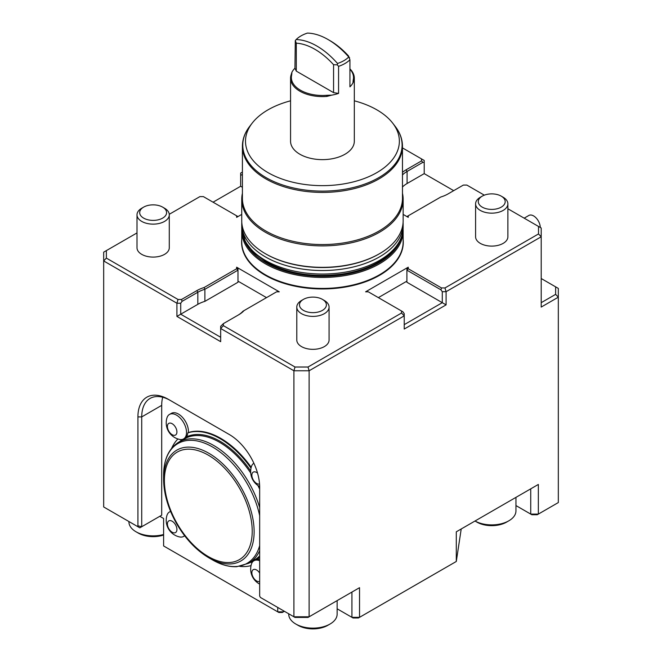 <?xml version="1.0" encoding="UTF-8"?>
<svg xmlns="http://www.w3.org/2000/svg" width="662" height="662" viewBox="0 0 662 662"><rect width="100%" height="100%" fill="white"/><g stroke="black" fill="none" stroke-linecap="round" stroke-linejoin="round"><path stroke-width="0.99" d="M354.319 100.814A76.924 44.412 180 0 1 392.665 123.099A76.924 44.412 180 0 1 366.061 177.813A76.924 44.412 180 0 1 268.044 172.641A76.924 44.412 180 0 1 252.214 123.099A76.924 44.412 180 0 1 290.56 100.814M290.56 78.19L290.56 141.238A31.875 18.404 0 0 0 299.894 154.246A31.875 18.404 0 0 0 334.641 158.235A31.875 18.404 0 0 0 354.319 141.238L354.319 78.19A31.875 18.404 180 0 1 354.005 80.756L352.945 82.882A31.875 18.404 0 0 1 349.933 86.846L349.933 59.795A31.875 18.404 180 0 1 338.572 66.357L338.572 93.408A31.875 18.404 0 0 1 331.712 95.146L326.879 96.42A31.875 18.404 180 0 1 299.894 91.207A31.875 18.404 180 0 1 290.56 78.19A31.875 18.404 180 0 1 290.875 75.634L291.942 72.183A31.875 18.404 0 0 1 294.946 68.219L296.286 71.107L333.565 92.639L333.565 64.702L337.281 64.835L338.572 66.357M241.738 239.487A80.847 46.679 0 0 0 265.272 275.284A80.847 46.679 0 0 0 355.593 284.85A80.847 46.679 0 0 0 403.15 239.487M296.286 71.107L296.286 43.179L295.285 40.589L294.946 68.219M349.933 68.881A31.875 18.404 180 0 1 354.319 78.19M352.945 82.882L353.21 80.036A31.073 17.94 0 0 0 349.933 69.179M353.21 80.036L354.005 80.756M295.285 40.589L296.129 39.579A30.328 17.51 180 0 1 307.358 33.1A66.788 38.562 60 0 1 328.054 39.53L329.957 40.63A64.098 37.006 -120 0 1 348.593 56.03L349.933 59.795M328.054 39.53A66.788 38.562 60 0 1 348.75 56.998L349.594 57.726M348.75 56.998A30.328 17.51 180 0 1 337.521 63.478L337.281 64.835M333.565 92.639L338.572 93.408M291.942 72.183L291.669 75.038A31.073 17.94 0 0 0 326.771 95.295L331.712 95.146M326.879 96.42L326.771 95.295M291.669 75.038L290.875 75.634M337.521 63.478A66.788 38.562 -120 0 0 316.825 46.009A66.788 38.562 -120 0 0 296.129 39.579M296.286 43.179A64.098 37.006 60 0 1 333.565 64.702M265.851 231.021A80.036 46.208 180 0 1 242.408 198.343L242.408 146.219A80.036 46.208 180 0 0 265.851 178.889A80.036 46.208 180 0 0 353.069 188.902A80.036 46.208 180 0 0 402.471 146.219L402.471 198.343A80.036 46.208 180 0 1 353.069 241.034A80.036 46.208 180 0 1 265.851 231.021M402.471 193.296A80.706 46.597 180 0 1 403.15 199.295A80.706 46.597 180 0 1 353.326 242.342A80.706 46.597 180 0 1 265.371 232.246A80.706 46.597 180 0 1 241.738 199.295A80.706 46.597 180 0 1 242.408 193.296M403.15 199.295L403.15 220.752A80.706 46.597 180 0 1 379.508 253.695A80.706 46.597 180 0 1 265.371 253.695L265.371 253.695A80.706 46.597 180 0 1 241.738 220.752L241.738 199.295M265.942 254.026L265.371 253.695L265.942 254.026A79.895 46.133 180 0 0 378.937 254.026L379.508 253.695M401.114 238.237A79.895 46.133 180 0 1 346.441 274.192A79.895 46.133 180 0 1 265.942 262.814A79.895 46.133 180 0 1 243.765 238.237M403.092 229.135A80.706 46.597 180 0 1 403.15 230.856A80.706 46.597 180 0 1 353.326 273.903A80.706 46.597 180 0 1 265.371 263.799A80.706 46.597 180 0 1 241.738 230.856A80.706 46.597 180 0 1 241.787 229.135M308.012 367.021L309.121 370.77L293.903 370.77L295.02 367.021L308.012 367.021L401.544 313.018L404.234 315.857L404.234 313.664L402.893 311.785L368.295 291.818L365.606 291.818L408.247 267.2L406.898 269.07L406.898 282.252L442.282 302.683L442.282 291.694L446.089 291.694L444.972 287.945L538.512 233.943L538.512 226.445L541.202 228.001L541.202 236.781L446.089 291.694L446.089 304.876L404.234 329.039L404.234 315.857L309.121 370.77L309.121 616.785L308.012 617.431L295.02 617.431L260.456 597.472L293.903 616.785L309.121 616.785L359.532 587.682L359.532 617.332L358.423 617.977L353.036 617.977L337.14 608.8L351.927 617.332L359.532 617.332L456.292 561.475L358.423 617.977M378.366 297.627L406.898 281.151M237.815 315.294A28.251 16.31 180 0 0 242.929 311.248L276.584 291.818L279.273 291.818L236.632 267.2L237.981 269.07L237.981 270.17L204.881 289.277A28.251 16.31 180 0 0 197.839 292.248L182.067 301.351L181.512 299.481L196.887 290.601A29.591 17.088 180 0 1 204.078 287.548L204.881 289.277L204.881 301.359A28.251 16.31 0 0 0 197.839 304.33L180.718 314.21L180.718 303.229L176.919 303.229L103.677 260.944L103.677 506.96L139.823 527.829L161.702 515.193L161.702 405.367A40.349 23.294 60 0 1 162.711 397.241M237.981 281.151L266.513 297.627M237.981 216.573L236.632 215.795L236.632 217.351L241.738 214.405M403.15 214.405L408.247 217.351L408.247 215.795L406.898 216.573M259.661 555.923A69.949 40.382 -120 0 1 254.498 559.953L248.821 563.238L236.715 566.705C229.002 567.028 220.926 564.76 212.502 559.903L208.861 557.801A64.007 36.956 -120 0 0 254.125 531.669A64.007 36.956 -120 0 0 208.861 453.28A64.007 36.956 -120 0 0 163.605 479.404C163.795 493.926 168.181 508.772 176.771 523.948C185.633 539.058 196.333 550.345 208.861 557.801L212.502 559.903A69.154 39.927 -120 0 0 259.661 545.587M128.925 521.532L128.925 521.896A24.213 13.976 -0 0 0 136.016 531.776L138.3 533.1A20.985 12.115 -0 0 0 163.605 535.037M475.002 521.019L476.905 522.119A20.985 12.115 -0 0 0 506.579 522.119L508.863 520.795A24.213 13.976 -0 0 0 515.955 510.915L515.955 497.377M259.661 581.468A6.728 3.881 60 0 1 256.624 580.979A6.728 3.881 60 0 1 252.148 571.041A6.728 3.881 60 0 1 259.661 573.027M259.545 483.98A6.728 3.881 60 0 1 252.123 477.153A6.728 3.881 60 0 1 256.624 472.469A6.728 3.881 60 0 1 257.559 473.123M172.161 423.713A6.728 3.881 60 0 1 176.282 434.322A6.728 3.881 60 0 1 168.04 429.572A6.728 3.881 60 0 1 172.161 423.713M172.161 532.223A6.728 3.881 60 0 1 168.04 521.606A6.728 3.881 60 0 1 176.282 526.356A6.728 3.881 60 0 1 172.161 532.223M288.715 613.79L288.715 614.146A24.213 13.976 -0 0 0 295.806 624.034L298.09 625.35A20.985 12.115 -0 0 0 327.764 625.35L330.048 624.034A24.213 13.976 -0 0 0 337.14 614.146L337.14 600.608M136.016 531.776A24.213 13.976 -0 0 0 163.605 534.499M475.002 521.011A24.213 13.976 -0 0 0 508.863 520.795M259.661 584.107A16.947 16.947 0 0 1 251.444 564.074A14.125 8.151 60 0 1 253.935 560.731A14.125 8.151 60 0 1 259.661 560.764M259.661 559.547A14.125 8.151 -120 0 0 256.997 559.365L253.935 560.731M259.661 486.578A16.947 16.947 0 0 1 251.444 466.544A14.125 8.151 60 0 1 253.885 463.234M183.597 438.906L186.312 436.937A14.125 8.151 -120 0 0 187.793 432.89L188.364 432.559A14.125 8.151 -120 0 0 178.442 414.048A14.125 8.151 -120 0 0 171.375 413.345L169.472 414.445A14.125 8.151 60 0 1 176.539 415.14A14.125 8.151 60 0 1 185.765 427.586A14.125 8.151 60 0 1 183.597 438.906A14.125 8.151 60 0 1 179.46 439.386A16.947 16.947 0 0 1 166.99 417.788A14.125 8.151 60 0 1 169.472 414.445M251.022 468.183A73.979 42.716 -120 0 0 187.793 432.89M177.921 438.964A73.979 42.716 -120 0 0 171.64 448.315M239.81 566.382A73.979 42.716 -120 0 0 251.047 565.621M184.582 535.682A14.125 8.151 60 0 1 183.597 536.435A14.125 8.151 60 0 1 179.46 536.915A16.947 16.947 0 0 1 166.99 515.309A14.125 8.151 60 0 1 169.472 511.974A14.125 8.151 60 0 1 170.614 511.494M295.806 624.034A24.213 13.976 -0 0 0 330.048 624.034M524.18 218.17L528.88 215.448A9.417 5.437 60 0 1 536.137 217.972A9.417 5.437 60 0 1 540.25 227.447M251.221 467.331A73.979 42.716 -120 0 0 188.364 432.559M163.605 545.951L278.851 612.482L163.605 545.951L163.605 518.487L163.605 542.65M282.326 612.482L284.395 611.291L282.326 612.482L278.851 612.482M277.734 607.451L277.734 611.845L283.444 611.845L283.444 610.745M531.851 514.738L515.955 505.561L530.734 514.101L538.347 514.101L537.23 514.738L531.851 514.738L530.734 514.101L530.734 488.837M353.036 617.977L351.927 617.332L351.927 592.076M163.605 518.487L159.799 516.294L161.702 515.193M259.661 594.824L259.661 487.191L259.661 596.106L260.456 597.472M229.267 434.495L168.355 399.327L229.226 434.471A43.047 24.85 60 0 1 259.661 487.191M137.919 416.903L141.726 416.903A40.349 23.294 60 0 1 150.084 398.425A40.349 23.294 60 0 1 170.258 400.427L168.355 399.327A43.047 24.85 60 0 0 137.919 416.903L137.919 525.818L141.726 526.729L141.726 416.903L161.702 405.367M159.799 516.294L139.823 527.829L137.133 526.273L137.919 525.818M555.633 286.853L558.323 288.4L558.323 297.188L555.633 294.35L555.633 286.853L541.202 278.52M538.347 484.443L456.292 531.818L538.347 484.443L538.347 514.101L558.323 502.566L558.323 297.188L541.202 307.077L541.202 236.781L538.512 233.943M456.292 531.818L456.292 561.475L461.215 528.979M558.323 502.566L537.23 514.738M359.532 587.682L308.012 617.431M480.331 197.243L482.226 196.151A13.447 7.762 -0 0 0 482.226 207.132A13.447 7.762 -0 0 0 501.25 207.132A13.447 7.762 -0 0 0 501.25 196.151A13.447 7.762 -0 0 0 482.226 196.151L480.331 197.243A16.145 9.318 -0 0 0 475.597 203.838A16.145 9.318 -0 0 0 491.742 213.156A16.145 9.318 -0 0 0 507.878 203.838A16.145 9.318 -0 0 0 503.153 197.243L501.25 196.151M141.726 208.232L143.629 207.132A13.447 7.762 -0 0 0 143.629 218.112A13.447 7.762 -0 0 0 162.653 218.112A13.447 7.762 -0 0 0 162.653 207.132A13.447 7.762 -0 0 0 143.629 207.132L141.726 208.232A16.145 9.318 -0 0 0 137.001 214.819A16.145 9.318 -0 0 0 153.137 224.137A16.145 9.318 -0 0 0 169.282 214.819A16.145 9.318 -0 0 0 164.557 208.232L162.653 207.132M295.02 617.431L293.903 616.785L293.903 370.77L220.669 328.493L220.669 326.292L223.359 323.644L223.359 325.646L220.669 328.493L220.669 341.666L176.919 316.411L176.919 303.229L178.028 299.481L181.512 299.481M301.516 300.482L303.419 299.381A13.447 7.762 -0 0 0 303.419 310.37A13.447 7.762 -0 0 0 322.444 310.37A13.447 7.762 -0 0 0 322.444 299.381A13.447 7.762 -0 0 0 303.419 299.381L301.516 300.482A16.145 9.318 -0 0 0 296.791 307.069A16.145 9.318 -0 0 0 312.927 316.395A16.145 9.318 -0 0 0 329.072 307.069A16.145 9.318 -0 0 0 324.339 300.482L322.444 299.381M103.677 506.96L137.133 526.273M541.202 302.683L555.633 294.35M137.001 232.925L103.677 252.156L103.677 260.944L106.367 258.106L178.028 299.481M176.919 316.411L180.718 314.21L220.669 337.272M402.471 172.368A29.591 17.088 180 0 1 406.137 169.786L421.52 160.907L421.52 158.905L424.21 160.452L424.21 173.634L407.089 183.515A28.251 16.31 0 0 0 402.471 187.023M242.408 187.28L240.645 186.262L240.645 173.088L242.408 172.07M446.089 304.876L442.282 302.683L404.234 324.645M484.319 195.158L466.851 185.07L463.367 185.07L447.992 193.949A29.591 17.088 180 0 1 440.801 197.003L408.247 215.795M538.512 226.445L507.878 208.762M441.496 287.945L440.933 289.824L406.898 270.17L408.247 268.747L441.496 287.945L444.972 287.945M440.933 289.824L442.282 291.694M507.878 203.838L507.878 236.781A16.145 9.318 180 0 1 491.742 246.107A16.145 9.318 180 0 1 475.597 236.781L475.597 203.838M106.367 250.608L106.367 258.106M236.632 215.795L203.383 196.606L199.907 196.606L169.257 214.298M180.718 303.229L182.067 301.351M169.282 214.819L169.282 247.77A16.145 9.318 180 0 1 153.137 257.088A16.145 9.318 180 0 1 137.001 247.77L137.001 214.819M401.544 313.018L401.544 311.008M223.359 325.646L295.02 367.021M244.03 310.61A29.591 17.088 180 0 1 238.742 314.756L223.359 323.644M329.072 307.069L329.072 340.02A16.145 9.318 180 0 1 312.927 349.337A16.145 9.318 180 0 1 296.791 340.02L296.791 307.069M240.645 175.281L242.408 174.52M421.52 158.905L402.471 147.907M421.52 160.907L422.869 162.331L424.21 162.653M422.869 162.331L407.089 171.441L406.137 169.786M402.471 174.942A28.251 16.31 180 0 1 407.089 171.441L407.089 183.515M240.645 186.262L213.056 202.191M453.693 190.656L424.21 173.634M242.408 175.198L241.986 174.958M204.881 301.359L237.981 282.252L237.981 270.17L236.632 268.747L236.632 267.2M204.078 287.548L236.632 268.747M408.247 267.2L408.247 268.747M403.15 230.856L403.15 241.837A80.706 46.597 180 0 1 353.326 284.883A80.706 46.597 180 0 1 265.371 274.78A80.706 46.597 180 0 1 241.738 241.837L241.738 230.856M392.665 123.099L395.173 126.343A79.672 46.001 180 0 1 367.625 183.002A79.672 46.001 180 0 1 266.099 177.639A79.672 46.001 180 0 1 249.706 126.343C244.89 132.565 242.458 139.194 242.408 146.219M241.779 222.366L241.738 223.93A80.698 46.588 0 0 0 265.379 256.881A80.698 46.588 0 0 0 353.326 266.976A80.698 46.588 0 0 0 403.141 223.93L403.1 222.366M241.738 223.93L241.738 227.447A80.698 46.588 0 0 0 265.379 260.398A80.698 46.588 0 0 0 353.326 270.493A80.698 46.588 0 0 0 403.141 227.447L403.141 223.93M208.307 556.568A62.104 35.856 -120 0 0 246.338 502.466A62.104 35.856 -120 0 0 170.275 458.551A62.104 35.856 -120 0 0 208.307 556.568M259.661 515.739A69.154 39.927 -120 0 0 205.981 443.706A69.154 39.927 -120 0 0 163.605 475.2L163.605 479.404M248.821 563.238A69.949 40.382 -120 0 0 259.661 550.619M259.661 507.605A69.949 40.382 -120 0 0 178.872 442.084C168.802 448.397 163.713 459.436 163.605 475.2M259.661 489.185A69.949 40.382 -120 0 0 257.899 485.494M250.741 473.098A69.949 40.382 -120 0 0 184.557 438.807L178.872 442.084M256.997 559.365A70.751 40.845 -120 0 0 259.661 557.247M250.683 470.996A70.751 40.845 -120 0 0 186.312 436.937M182.232 439.436A70.751 40.845 -120 0 0 179.799 441.554M249.74 562.7A70.751 40.845 -120 0 0 252.793 561.657M197.839 304.33L197.839 292.248L196.887 290.601M252.214 123.099L249.706 126.343M395.173 126.343C399.989 132.565 402.422 139.194 402.471 146.219M403.141 227.447C402.711 240.455 395.388 251.469 381.18 260.505C370.463 267.15 357.612 271.635 342.643 273.952C313.581 277.825 288.061 273.82 266.074 261.937L253.612 252.677L245.304 241.688L241.738 227.447M183.597 536.435L184.681 535.806M169.472 511.974L170.556 511.345"/></g></svg>
